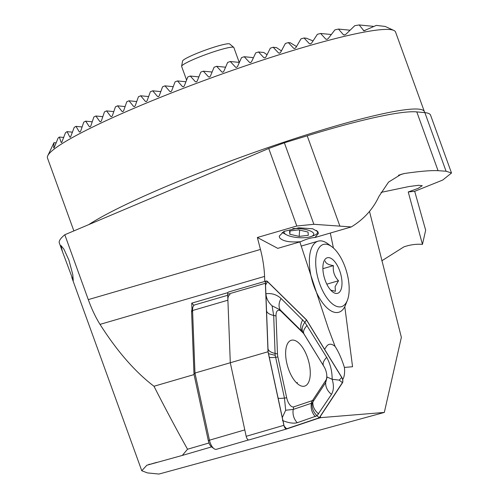 <?xml version="1.0" encoding="UTF-8"?>
<svg xmlns="http://www.w3.org/2000/svg" width="499" height="499" viewBox="0 0 499 499"><rect width="100%" height="100%" fill="white"/><g stroke="black" fill="none" stroke-linecap="round" stroke-linejoin="round"><path stroke-width="0.75" d="M68.868 259.998L63.841 249.038L60.965 245.552L62.475 251.689L73.266 280.532L72.773 274.512L68.868 259.998M48.734 153.68L47.767 155.719A185.092 19.629 -19.9 0 0 47.486 158.052L73.659 230.338M351.308 226.933L313.871 224.294L296.799 226.01L257.365 237.499L277.781 248.359L300.71 241.672C306.586 238.99 311.351 237.605 314.994 237.512L351.308 226.933C363.858 219.261 373.065 209.093 378.934 196.425L388.553 182.104L401.04 174.376L404.502 173.484C420.376 171.207 431.56 170.278 438.06 170.689L446.069 171.219L451.514 173.01L442.688 180.064L414.694 191.317L408.244 191.965L418.125 188.379L422.26 185.722L418.661 185.285L409.018 186.526L381.08 192.383M300.71 241.672C290 242.57 283.008 241.316 279.721 237.917L279.222 236.189L283.881 231.449L298.751 227.806L312.692 228.779L317.888 231.742L318.387 233.47L314.994 237.512M47.767 155.719A185.092 19.629 -19.9 0 1 177.276 90.687A185.092 19.629 -19.9 0 1 393.861 30.439L385.228 26.453L376.302 25.399L363.896 30.801L359.186 24.95A174.912 18.55 160.1 0 0 354.77 25.692L346.019 34.157L344.647 34.942L343.443 34.755L338.453 29.067A174.912 18.55 160.1 0 0 334.891 29.896L328.205 38.554L326.995 39.365L325.847 39.178L320.614 33.464A174.912 18.55 160.1 0 0 317.358 34.325L311.626 43.082L310.503 43.9L309.399 43.712L304.059 37.993A174.912 18.55 160.1 0 0 300.991 38.866L295.838 47.679L294.778 48.503L293.699 48.322L288.322 42.596A174.912 18.55 160.1 0 0 285.378 43.488L280.625 52.339L279.621 53.168L278.561 52.988L273.171 47.262A174.912 18.55 160.1 0 0 270.327 48.16L265.88 57.042L264.907 57.878L263.871 57.703L258.501 51.971A174.912 18.55 160.1 0 0 255.731 52.882L251.521 61.789L250.585 62.625L249.562 62.45L244.217 56.724A174.912 18.55 160.1 0 0 241.522 57.641L237.505 66.567L236.595 67.402L235.584 67.228L230.282 61.508A174.912 18.55 160.1 0 0 227.644 62.431L223.795 71.369L222.903 72.212L221.918 72.037L216.66 66.323A174.912 18.55 160.1 0 0 214.083 67.253L210.366 76.204L209.493 77.046L208.526 76.877L203.324 71.17A174.912 18.55 160.1 0 0 200.804 72.099L197.199 81.069L196.35 81.911L195.396 81.742L190.269 76.041A174.912 18.55 160.1 0 0 187.792 76.977L184.299 85.953L183.47 86.795L182.528 86.633L177.476 80.938A174.912 18.55 160.1 0 0 176.266 81.406A174.912 18.55 160.1 0 0 175.055 81.88L171.644 90.862L170.833 91.71L169.909 91.548L164.951 85.859A174.912 18.55 160.1 0 0 162.574 86.807L159.243 95.802L158.451 96.65L157.547 96.488L152.688 90.812A174.912 18.55 160.1 0 0 150.367 91.76L147.105 100.761L146.326 101.609L145.44 101.453L140.699 95.783A174.912 18.55 160.1 0 0 138.435 96.744L135.229 105.751L134.468 106.599L133.601 106.443L128.998 100.792A174.912 18.55 160.1 0 0 126.79 101.752L123.633 110.766L122.885 111.62L122.049 111.464L117.602 105.825A174.912 18.55 160.1 0 0 115.456 106.792L112.337 115.812L111.608 116.666L110.797 116.51L106.543 110.897A174.912 18.55 160.1 0 0 104.466 111.87L101.378 120.889L100.667 121.744L99.887 121.594L95.87 115.999A174.912 18.55 160.1 0 0 93.874 116.984L90.799 126.004L90.107 126.865L89.365 126.715L85.653 121.151A174.912 18.55 160.1 0 0 83.757 122.143L80.67 131.162L80.002 132.023L79.304 131.879L75.998 126.359A174.912 18.55 160.1 0 0 74.226 127.364L70.459 137.244L69.829 137.106L67.103 131.636A174.912 18.55 160.1 0 0 65.506 132.665L61.676 142.533L61.14 142.408L59.362 137.038A174.912 18.55 160.1 0 0 58.084 138.092L54.06 147.941L53.686 147.829L53.979 142.664A174.912 18.55 160.1 0 0 53.873 142.864L48.846 153.511M381.779 260.815L403.922 246.862C410.234 244.71 416.409 243.88 422.453 244.379L408.244 191.965M369.503 211.42L401.364 337.343L384.324 412.436L158.975 474.05L147.473 472.915L141.778 470.757L146.818 465.249L182.316 455.425L187.543 449.231L208.987 442.981M258.501 51.971L263.828 52.501L267.027 54.722M244.217 56.724L252.457 57.535L253.249 58.096M393.861 30.439A185.092 19.629 -19.9 0 1 395.564 32.048L424.381 111.651A185.092 19.629 -19.9 0 0 206.093 170.29A185.092 19.629 -19.9 0 0 88.785 224.6M344.011 34.999L343.443 34.755L344.84 34.893M326.995 39.365L325.847 39.178L327.176 39.309M310.503 43.9L309.399 43.712L310.677 43.837M294.778 48.503L293.699 48.322L294.94 48.447M279.621 53.168L278.561 52.988L279.777 53.112M264.907 57.878L263.871 57.703L265.063 57.815M250.585 62.625L249.562 62.45L250.735 62.562M236.595 67.402L235.584 67.228L236.738 67.34M222.903 72.212L221.918 72.037L223.047 72.149M209.493 77.046L208.526 76.877L209.636 76.989M196.35 81.911L195.396 81.742L196.487 81.848M183.47 86.795L182.528 86.633L183.601 86.739M62.475 251.689L59.312 242.944A194.348 20.615 160.1 0 1 64.801 234.748L268.736 148.477L284.368 142.801L313.871 224.294M333.426 248.015L330.301 233.052M299.855 241.921L328.454 328.766L335.128 346.487C338.559 351.751 341.647 358.725 344.404 367.42L352.562 366.74L344.797 306.667M384.324 412.436L320.826 417.638L317.046 418.742M320.826 417.638L320.277 416.522M344.404 367.42A19.436 8.795 -106.2 0 1 342.682 379.564L342.682 379.564M398.483 175.236L404.502 173.484M451.514 173.01L430.587 115.2A189.72 20.122 160.1 0 0 424.861 112.631L416.784 111.907A203.604 21.594 160.1 0 0 307.209 135.815L284.368 142.801M414.694 191.317L425.666 230.214L422.453 244.379M148.908 464.351L149.401 464.22M211.595 446.892L182.316 455.425M257.365 237.499L260.459 249.45A64.783 29.322 -106.2 0 1 264.576 276.421L264.769 281.442M324.599 349.337L326.458 346.512A19.436 8.795 -106.2 0 1 329.134 344.379A19.436 8.795 -106.2 0 1 335.128 346.487M193.961 305.338L191.735 303.155L191.978 309.499M170.833 91.71L169.909 91.548L170.964 91.648M173.228 86.676L164.951 85.859M185.921 81.767L177.476 80.938M158.451 96.65L157.547 96.488L158.576 96.588M160.797 91.61L152.688 90.812M146.326 101.609L145.44 101.453L146.45 101.553M148.621 96.569L140.699 95.783M134.468 106.599L133.601 106.443L134.587 106.537M136.72 101.553L128.998 100.792M198.87 76.89L190.269 76.041M212.087 72.031L203.324 71.17M225.579 67.203L216.66 66.323M122.885 111.62L122.049 111.464L123.004 111.558M111.608 116.666L110.797 116.51L111.726 116.604M100.667 121.744L99.887 121.594L100.779 121.681M90.107 126.865L89.365 126.715L90.213 126.796M80.002 132.023L79.304 131.879L80.102 131.961M70.459 137.244L69.829 137.106L70.559 137.175M61.676 142.533L61.14 142.408L61.77 142.471M54.06 147.941L53.686 147.829L54.135 147.872M304.059 37.993L306.417 38.223L312.992 40.906M288.322 42.596L290.343 42.795L296.487 46.538M273.171 47.262L276.458 47.586L281.399 50.873M72.555 132.179L67.103 131.636M63.785 137.468L59.362 137.038M56.219 142.882L53.979 142.664M125.099 106.568L117.602 105.825M113.791 111.608L106.543 110.897M102.819 116.685L95.87 115.999M92.234 121.8L85.653 121.151M82.104 126.958L75.998 126.359M331.193 34.506L320.614 33.464M349.749 30.177L338.453 29.067M373.09 26.322L359.186 24.95M239.364 62.406L230.282 61.508M227.918 292.614L191.735 303.155M64.801 234.748L88.286 299.618C91.729 309.131 95.64 317.383 100.018 324.375C117.078 351.215 135.067 371.842 153.979 386.257C165.749 409.33 176.933 430.325 187.543 449.231M296.799 226.01L268.736 148.477M153.979 386.257L194.067 374.574M214.021 448.67L211.582 446.886A6.481 2.932 -106.2 0 1 210.522 445.819A6.481 2.932 -106.2 0 1 208.389 440.96L193.999 374.275L191.616 312.181A6.481 2.932 -106.2 0 1 191.965 309.53L193.063 306.717A9.256 4.192 73.8 0 0 192.564 310.509L194.966 373.046L230.301 362.748L244.791 429.901L209.455 440.199A9.256 4.192 73.8 0 0 212.499 447.141A9.256 4.192 73.8 0 0 214.021 448.67A9.256 4.192 73.8 0 0 216.416 449.306A9.256 4.192 73.8 0 0 216.491 449.281L248.508 439.956L216.416 449.306M193.999 374.275L194.966 373.046L209.455 440.199L208.389 440.96M230.083 294.597A9.256 4.192 73.8 0 0 227.9 300.211L230.301 362.748L268.013 351.758L283.887 425.323A3.699 1.678 73.8 0 0 284.268 426.589A3.699 1.678 73.8 0 0 286.669 428.965A3.699 1.678 73.8 0 0 286.7 428.953L319.316 417.975L342.489 382.77A3.699 1.678 73.8 0 0 341.79 377.387L306.542 319.865L267.495 281.505A3.699 1.678 73.8 0 0 266.254 281.012A3.699 1.678 73.8 0 0 265.381 283.257L268.013 351.758M227.712 295.289L194.747 304.895A9.256 4.192 73.8 0 0 193.063 306.717M284.336 426.533A3.518 1.591 73.8 0 0 284.761 427.412A3.518 1.591 73.8 0 0 286.644 428.778L319.254 417.8L342.414 382.614A3.518 1.591 73.8 0 0 341.746 377.5L306.517 320.002L267.489 281.661A3.518 1.591 73.8 0 0 265.48 283.32L268.106 351.795L283.975 425.323A3.518 1.591 73.8 0 0 284.336 426.533M306.76 355.581A23.877 10.81 73.8 0 0 291.279 340.274A23.877 10.81 73.8 0 0 289.158 370.819A23.877 10.81 73.8 0 0 304.639 386.12A23.877 10.81 73.8 0 0 306.76 355.581M266.254 281.012L228.542 292.002A3.699 1.678 73.8 0 0 227.669 294.248L230.301 362.748L246.175 436.307A3.699 1.678 73.8 0 0 246.556 437.579A3.699 1.678 73.8 0 0 248.957 439.95A3.699 1.678 73.8 0 0 248.989 439.943L286.638 428.972M277.881 356.978L286.688 397.797A9.256 4.192 73.8 0 0 293.724 406.878L311.825 400.784A9.256 4.192 73.8 0 0 313.023 399.793L325.878 380.257A9.256 4.192 73.8 0 0 326.789 375.591A9.256 4.192 73.8 0 0 324.319 367.127A9.256 4.192 73.8 0 0 324.125 366.802L304.565 334.885A9.256 4.192 73.8 0 0 302.974 332.827L281.305 311.544A9.256 4.192 73.8 0 0 276.022 315.917L277.481 353.928A9.256 4.192 73.8 0 0 277.881 356.978L275.641 357.253L284.449 398.071L285.684 410.253L293.25 409.423L293.724 406.878M268.113 351.826L265.555 285.072L267.489 281.661M324.319 367.127L302.93 332.322L280.295 309.966L272.08 305.793C268.368 302.463 266.31 298.446 265.898 293.755C271.643 293 276.696 294.578 281.062 298.489L304.864 322.273L306.517 320.002M302.93 332.322C301.471 329.596 302.12 326.246 304.864 322.273L326.67 357.353C330.313 363.771 332.141 371.081 332.166 379.277L339.208 380.126L342.414 382.614M326.87 376.957L332.166 379.277C333.999 385.347 333.775 390.374 331.492 394.366L317.04 415.767L319.254 417.8M297.242 422.722A13.885 12.375 -108.6 0 1 293.25 409.423L312.137 403.024C311.669 407.87 313.303 412.118 317.04 415.767L297.242 422.722C293.512 423.707 288.565 422.959 282.403 420.47M272.08 305.793L273.689 315.43L275.161 355.307L275.641 357.253A13.885 1.921 -12.2 0 1 269.285 357.259M312.137 403.024L325.697 382.558L326.882 377.893M275.161 355.307L268.793 353.76M285.684 410.253L282.297 417.551M296.531 382.827L297.504 382.627L296.618 382.914M347.391 300.261L345.564 304.945A37.02 16.754 -106.2 0 1 338.833 312.243A37.02 16.754 -106.2 0 1 316.285 291.94A37.02 16.754 -106.2 0 1 310.734 250.392A37.02 16.754 -106.2 0 1 318.119 241.16A37.02 16.754 -106.2 0 1 327.718 243.699L331.779 246.674A32.391 14.664 -106.2 0 1 347.965 298.564A32.391 14.664 -106.2 0 1 347.391 300.261A32.391 14.664 -106.2 0 1 325.541 295.882A32.391 14.664 -106.2 0 1 316.909 252.531A32.391 14.664 -106.2 0 1 331.779 246.674M330.712 290.112L335.422 291.304L335.128 286.569L338.515 280.756C334.436 276.452 332.733 271.406 333.413 265.624C328.305 264.801 325.573 263.272 325.211 261.027M323.564 262.393A18.507 8.377 -106.2 0 1 323.895 261.426A18.507 8.377 -106.2 0 1 336.382 263.927A18.507 8.377 -106.2 0 1 341.31 288.703A18.507 8.377 -106.2 0 1 332.814 292.046A18.507 8.377 -106.2 0 1 323.564 262.393M322.884 268.687L333.413 265.624M326.814 284.168L338.515 280.756M284.436 231.18A14.901 4.528 -175.9 0 0 286.357 234.742A14.901 4.528 -175.9 0 0 311.139 236.52A14.901 4.528 -175.9 0 0 311.975 236.158A14.901 4.528 -175.9 0 0 309.829 230.763A14.901 4.528 -175.9 0 0 292.813 228.611M311.139 236.52L314.239 235.36A18.507 5.62 -175.9 0 0 315.274 234.91A18.507 5.62 -175.9 0 0 317.526 232.484A18.507 5.62 -175.9 0 0 316.46 230.401M308.026 232.035L298.67 229.871L289.563 230.975L289.819 234.243L299.182 236.407L308.282 235.303L308.026 232.035M282.234 232.384A18.507 5.62 -175.9 0 0 283.451 233.152L286.357 234.742M299.631 230.095L299.182 236.407M290.062 230.912L289.819 234.243M239.233 62.394L233.85 47.524A27.763 2.944 160.1 0 0 233.738 47.374A27.763 2.944 160.1 0 0 206.318 54.36A27.763 2.944 160.1 0 0 181.624 66.236A27.763 2.944 160.1 0 0 181.636 66.423L186.582 80.083M233.738 47.374L229.671 43.968A25.093 2.663 160.1 0 0 204.889 50.287A25.093 2.663 160.1 0 0 182.572 61.021L181.624 66.236M146.818 465.249L156.705 462.367M364.881 30.707L363.316 30.551M416.784 111.907L438.06 170.689M424.861 112.631L446.069 171.219M307.209 135.815L339.863 226.035M88.286 299.618L260.459 249.45M100.018 324.375L264.576 276.421M227.9 300.211L192.564 310.509L191.616 312.181M284.243 426.277L286.644 428.778M246.175 436.307L283.887 425.323M227.669 294.248L265.381 283.257M265.555 285.072L265.48 283.32M339.208 380.126L341.746 377.5M277.887 397.74C277.974 398.464 280.157 398.57 284.449 398.071L286.688 397.797M267.988 348.533C268.269 350.785 270.658 352.419 275.142 353.442L277.481 353.928M266.528 310.521A13.885 5.988 -2.2 0 0 273.689 315.43L276.022 315.917M281.062 298.489A13.885 9.631 -45.5 0 0 280.295 309.966L281.305 311.544M302.725 319.772C300.367 324.213 300.111 328.036 301.957 331.249L302.974 332.827M307.116 325.435A13.885 6.387 -31.5 0 0 303.953 333.819L304.565 334.885M326.67 357.353C323.514 360.758 322.46 363.553 323.508 365.736L324.125 366.802M331.492 394.366A13.885 11.552 33.4 0 1 325.697 382.558L325.878 380.257M318.636 413.896C314.601 410.577 312.673 406.641 312.842 402.094L313.023 399.793M315.343 416.628C311.906 412.81 310.578 408.375 311.345 403.335L311.825 400.784M155.788 196.238L158.389 195.109M177.494 187.063L174.999 188.092M424.948 112.643L424.381 111.651M71.806 277.463L141.778 470.757M248.957 439.95L286.669 428.965M326.789 375.591L326.889 377.961M318.119 241.16L301.153 246.107M317.607 231.38L317.526 232.484"/></g></svg>
